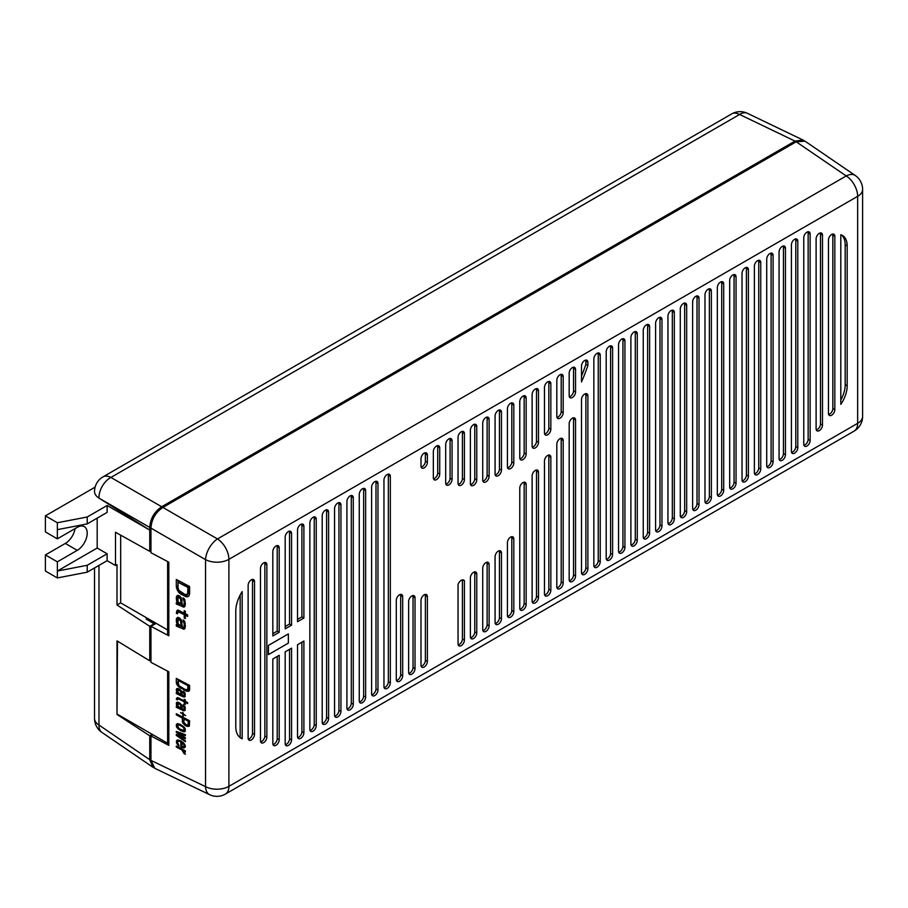<?xml version="1.0" encoding="UTF-8"?>
<svg xmlns="http://www.w3.org/2000/svg" width="908" height="908" viewBox="0 0 908 908"><rect width="100%" height="100%" fill="white"/><g stroke="black" fill="none" stroke-linecap="round" stroke-linejoin="round"><path stroke-width="1.36" d="M154.133 624.477L154.133 623.796L149.752 626.327L149.752 660.82L116.996 640.866L116.996 714.448L149.752 735.786L149.752 759.712L152.884 767.215L153.872 767.748M149.752 660.82L150.955 660.127M154.133 623.796L146.165 619.029L147.425 618.303M57.352 529.648L57.352 522.747L87.225 516.992L87.225 523.893L57.352 529.648L57.352 538.841L45.4 531.94L45.4 515.846L95.113 487.142M149.752 626.327L116.996 604.989L116.996 564.651L115.498 565.514L107.133 560.69L87.225 572.188L57.352 577.931L45.4 571.041L45.4 554.936L65.319 543.438A14.085 8.127 120 0 0 75.069 528.615M804.034 140.649L803.081 140.07L795.011 141.103L161.692 506.755C154.337 511.692 150.353 518.582 149.752 527.423L149.752 551.349L150.955 550.668M149.752 735.786L152.226 734.356M149.752 527.423L98.972 498.106A16.9 10.59 -60 0 1 110.912 477.438A16.9 9.761 -120 0 0 102.99 476.882A16.9 16.9 0 0 0 94.534 491.523A16.9 9.761 0 0 0 98.972 498.106L149.752 530.102L107.133 505.495L87.225 516.992M57.352 522.747L45.4 515.846M115.498 565.514L115.498 532.27L149.752 551.349M107.133 560.69L107.133 553.789L97.179 548.035L57.352 571.041L57.352 561.836L45.4 554.936M97.179 518.15L97.179 548.035M87.225 523.893L107.133 512.396L107.133 505.495M167.628 629.97L120.673 602.867L116.996 604.989M149.752 759.712L98.972 725.038A16.9 9.761 180 0 1 94.534 718.455L94.534 567.965M57.352 577.931L57.352 571.041L87.225 565.287L107.133 553.789M57.352 561.836L77.259 550.339A14.085 8.127 120 0 0 86.464 537.933A14.085 8.127 120 0 0 84.308 526.651A14.085 8.127 120 0 0 77.259 527.344L57.352 538.841M87.225 572.188L87.225 565.287M731.666 113.92A16.9 9.761 60 0 1 739.6 114.465A16.9 9.738 -64.3 0 1 747.443 113.318A16.9 16.9 0 0 0 731.666 113.92L102.99 476.882M117.495 641.173L116.996 714.448M152.941 734.776L150.955 735.923L168.82 745.377L168.82 671.795L150.955 662.329L150.955 626.327L155.336 623.796L147.368 619.188L148.163 618.734M150.955 735.923L150.955 760.405L154.825 768.327L209.623 794.682A16.9 16.9 0 0 0 225.4 794.08A16.9 9.761 -120 0 0 228.895 786.351A16.9 9.761 180 0 1 205.537 786.646A16.9 9.738 115.7 0 0 209.623 794.682M796.202 141.796L162.884 507.436L217.466 538.955A16.9 8.887 120 0 0 205.537 559.634A16.9 9.761 0 0 0 228.895 559.339L228.895 786.351L857.651 423.344A16.9 9.761 60 0 1 854.156 431.073A16.9 16.9 0 0 0 862.6 416.443A16.9 9.761 180 0 1 857.651 423.344L857.651 196.332L228.895 559.339A16.9 9.761 -120 0 0 217.466 538.955L846.222 175.948L796.202 141.796L805.01 141.183L855.234 175.471A16.9 9.738 124.3 0 0 846.222 175.948A16.9 9.761 60 0 1 857.651 196.332A16.9 9.761 0 0 0 862.6 189.431A16.9 16.9 0 0 0 855.234 175.471M150.955 760.405L205.537 786.646L205.537 559.634L150.955 528.115C151.557 519.274 155.529 512.384 162.884 507.436M150.955 528.115L150.955 552.734L168.82 562.188L168.82 635.782L168.82 562.188M150.955 626.327L168.82 635.782L167.628 635.089L167.628 561.564L167.628 635.089M189.613 593.889L189.613 586.523L176.311 579.486L176.311 586.84L178.286 591.88L180.84 594.15L186.492 596.84L188.762 596.193L189.613 593.889M176.311 604.013L183.949 607.134L185.368 604.512L184.233 598.701L183.098 597.793L184.233 602.072L183.949 604.989L183.098 605.466L182.247 605.012L181.396 598.122L179.705 596L177.718 595.262L176.311 597.271L176.595 600.79L177.718 602.617L176.311 602.481L176.311 604.013L178.036 603.014L179.239 603.321M177.435 613.808L178.286 611.81L184.233 614.648L184.233 618.019L185.368 618.62L185.368 615.249L187.627 616.441L187.627 614.909L185.368 613.717L185.368 611.266L184.233 610.664L184.233 613.116L177.435 610.131L176.311 613.218L177.435 613.808M176.311 626.089L183.949 629.21L185.368 626.588L184.233 620.777L183.098 619.869L184.233 624.148L183.949 627.065L183.098 627.541L182.247 627.087L181.396 620.198L179.705 618.076L177.718 617.338L176.311 619.347L176.595 622.865L177.718 624.693L176.311 624.556L176.311 626.089L178.036 625.09L179.239 625.396M189.613 689.966L189.613 685.404L176.311 678.367L176.311 682.93L178.286 686.448L186.492 691.17L188.762 691.226L189.613 689.966M176.311 693.576L183.098 696.788L185.084 696.697L184.801 692.554L183.098 691.09L184.233 695.108L183.666 695.948L182.247 695.392L181.963 692.01L178.853 688.843L176.867 688.559L176.311 689.399L177.718 692.997L176.311 692.622L176.311 693.576L177.457 692.918M177.435 699.875L178.286 698.808L184.233 701.759L184.233 703.859L185.368 704.449L185.368 702.361L187.627 703.564L187.627 702.61L185.368 701.407L185.368 699.886L184.233 699.296L184.233 700.817L177.435 697.594L176.311 699.285L177.435 699.875M176.311 707.264L183.098 710.476L185.084 710.385L184.801 706.242L183.098 704.778L184.233 708.796L183.666 709.636L182.247 709.08L181.963 705.698L178.853 702.531L176.867 702.247L176.311 703.087L177.718 706.685L176.311 706.31L176.311 707.264L177.457 706.606M182.814 712.235L182.814 713.745L180.556 712.553L182.814 714.131L182.814 715.652L183.382 715.947L183.382 714.426L185.641 715.629L183.382 714.051L182.814 712.235M186.492 726.15L189.329 726.128L189.613 720.77L176.311 713.733L176.311 714.868L182.247 718.012L182.531 722.541L184.517 724.913L186.492 726.15L189.466 725.73M176.311 724.561L176.595 726.99L178.286 729.033L181.396 731.065L184.801 731.712L185.368 729.351L184.233 727.24L180.272 724.38L177.435 723.642L176.311 724.561L177.843 723.676M185.368 735.628L185.368 734.674L176.311 731.405L176.311 732.359L182.531 736.604L176.311 734.447L176.311 735.401L185.368 741.711L185.368 740.758L179.137 736.331L185.368 738.669L185.368 737.716L179.137 733.471L185.368 735.628M180.84 740.837L176.867 740.258L176.595 743.153L179.137 746.024L177.435 742.086L178.853 741.121L180.84 741.791L180.84 746.921L184.233 747.954L185.368 746.467L184.801 744.458L180.84 740.837M176.311 747L181.963 749.985L183.949 753.515L185.368 754.253L183.666 750.893L185.368 751.79L185.368 750.837L176.311 746.047L176.311 747L177.162 746.501M187.911 587.465L187.627 594.059L185.084 594.558L178.853 590.336L178.002 587.748L178.002 582.221L187.911 587.465L189.148 586.75L188.887 593.333L187.059 594.683M181.123 604.41L178.002 601.539L178.002 596.942L180.556 598.905L181.123 604.41L182.247 603.763M181.123 626.486L178.002 623.614L178.002 619.018L180.556 620.981L181.123 626.486L182.247 625.839M187.911 685.654L187.627 689.683L185.084 689.478L178.853 685.608L178.002 680.41L187.911 685.654L188.943 685.052M181.123 694.79L178.002 692.384L178.002 689.535L180.556 691.26L181.123 694.79L182.247 694.143M181.123 708.478L178.002 706.072L178.002 703.223L180.556 704.949L181.123 708.478L182.247 707.831M183.949 722.518L183.949 718.909L188.194 721.156L188.194 724.766L186.492 725.015L183.949 722.518M177.435 725.549L179.137 724.925L182.531 726.718L183.949 728.227L183.949 730.509L179.137 728.727L177.435 725.549M182.247 742.721L183.949 744.764L183.949 746.671L181.963 746.569L181.963 742.574L182.973 742.313M272.831 551.485L272.831 635.975L279.199 632.297L279.199 547.808A4.506 2.599 -60 0 0 278.268 545.742A4.506 2.599 -60 0 0 274.795 546.957A4.506 2.599 -60 0 0 272.831 551.485M285.18 537.093L285.18 628.847L291.547 625.169L291.547 533.416A4.506 2.599 -60 0 0 290.617 531.35A4.506 2.599 -60 0 0 287.144 532.565A4.506 2.599 -60 0 0 285.18 537.093M279.199 739.793L279.199 655.292L272.831 658.981L272.831 743.47A4.506 2.599 -60 0 0 273.762 745.536A4.506 2.599 -60 0 0 277.235 744.322A4.506 2.599 -60 0 0 279.199 739.793L277.212 738.635L277.212 656.45M297.529 529.966L297.529 621.719L303.896 618.042L303.896 526.288A4.506 2.599 -60 0 0 302.966 524.222A4.506 2.599 -60 0 0 299.492 525.437A4.506 2.599 -60 0 0 297.529 529.966M427.373 454.999A4.506 2.599 -60 0 0 426.431 452.944A4.506 2.599 -60 0 0 422.969 454.148A4.506 2.599 -60 0 0 420.994 458.688L420.994 466.042A4.506 2.599 -60 0 0 421.925 468.108A4.506 2.599 -60 0 0 425.398 466.894A4.506 2.599 -60 0 0 427.373 462.365L427.373 454.999L425.375 453.852A4.506 2.599 120 0 0 425.205 452.763M458.041 437.293L458.041 483.283A4.506 2.599 -60 0 0 458.971 485.349A4.506 2.599 -60 0 0 462.444 484.146A4.506 2.599 -60 0 0 464.408 479.606L464.408 433.615A4.506 2.599 -60 0 0 463.477 431.55A4.506 2.599 -60 0 0 460.004 432.764A4.506 2.599 -60 0 0 458.041 437.293M476.757 426.488A4.506 2.599 -60 0 0 475.826 424.422A4.506 2.599 -60 0 0 472.353 425.636A4.506 2.599 -60 0 0 470.389 430.165L470.389 483.521A4.506 2.599 -60 0 0 471.32 485.587A4.506 2.599 -60 0 0 474.793 484.373A4.506 2.599 -60 0 0 476.757 479.844L476.757 426.488L474.771 425.341A4.506 2.599 120 0 0 474.6 424.252M482.738 423.037L482.738 480.071A4.506 2.599 -60 0 0 483.669 482.137A4.506 2.599 -60 0 0 487.142 480.922A4.506 2.599 -60 0 0 489.106 476.394L489.106 419.36A4.506 2.599 -60 0 0 488.175 417.294A4.506 2.599 -60 0 0 484.702 418.509A4.506 2.599 -60 0 0 482.738 423.037M501.454 412.232A4.506 2.599 -60 0 0 500.524 410.166A4.506 2.599 -60 0 0 497.051 411.381A4.506 2.599 -60 0 0 495.076 415.909L495.076 473.863A4.506 2.599 -60 0 0 496.018 475.928A4.506 2.599 -60 0 0 499.491 474.714A4.506 2.599 -60 0 0 501.454 470.185L501.454 412.232L499.457 411.086A4.506 2.599 120 0 0 499.286 409.996M526.152 397.976A4.506 2.599 -60 0 0 525.21 395.911A4.506 2.599 -60 0 0 521.737 397.114A4.506 2.599 -60 0 0 519.773 401.654L519.773 457.768A4.506 2.599 -60 0 0 520.704 459.823A4.506 2.599 -60 0 0 524.177 458.619A4.506 2.599 -60 0 0 526.152 454.079L526.152 397.976L524.154 396.819A4.506 2.599 120 0 0 523.984 395.74M532.122 394.526L532.122 446.032A4.506 2.599 -60 0 0 533.053 448.098A4.506 2.599 -60 0 0 536.526 446.895A4.506 2.599 -60 0 0 538.489 442.355L538.489 390.849A4.506 2.599 -60 0 0 537.559 388.783A4.506 2.599 -60 0 0 534.086 389.986A4.506 2.599 -60 0 0 532.122 394.526M550.838 383.721A4.506 2.599 -60 0 0 549.908 381.655A4.506 2.599 -60 0 0 546.434 382.858A4.506 2.599 -60 0 0 544.471 387.398L544.471 432.923A4.506 2.599 -60 0 0 545.402 434.989A4.506 2.599 -60 0 0 548.875 433.786A4.506 2.599 -60 0 0 550.838 429.246L550.838 383.721L548.852 382.563A4.506 2.599 120 0 0 548.682 381.485M556.82 380.27L556.82 416.375A4.506 2.599 -60 0 0 557.75 418.429A4.506 2.599 -60 0 0 561.223 417.226A4.506 2.599 -60 0 0 563.187 412.697L563.187 376.593A4.506 2.599 -60 0 0 562.256 374.527A4.506 2.599 -60 0 0 558.783 375.73A4.506 2.599 -60 0 0 556.82 380.27M575.536 369.454A4.506 2.599 -60 0 0 574.605 367.399A4.506 2.599 -60 0 0 571.132 368.603A4.506 2.599 -60 0 0 569.168 373.143L569.168 395.672A4.506 2.599 -60 0 0 570.099 397.738A4.506 2.599 -60 0 0 573.572 396.535A4.506 2.599 -60 0 0 575.536 391.995L575.536 369.454L573.55 368.308A4.506 2.599 120 0 0 573.379 367.218M581.506 366.015L581.506 381.95A136.211 78.644 -60 0 0 587.885 365.549L587.885 362.326A4.506 2.599 -60 0 0 586.954 360.272A4.506 2.599 -60 0 0 583.481 361.475A4.506 2.599 -60 0 0 581.506 366.015M507.424 408.782L507.424 466.735A4.506 2.599 -60 0 0 508.355 468.789A4.506 2.599 -60 0 0 511.828 467.586A4.506 2.599 -60 0 0 513.803 463.057L513.803 405.104A4.506 2.599 -60 0 0 512.872 403.039A4.506 2.599 -60 0 0 509.399 404.242A4.506 2.599 -60 0 0 507.424 408.782M268.45 654.611L288.358 643.114L288.358 633.909L268.45 645.406L268.45 654.611L288.358 643.114L288.358 633.909L268.45 645.406L268.45 654.611M847.175 385.832L847.175 245.932A22.87 13.2 -60 0 0 842.442 235.456A22.87 13.2 -60 0 0 840.808 234.752L840.808 404.366A22.87 13.2 -60 0 0 847.175 385.832L845.189 384.686L845.189 244.774A22.87 13.2 120 0 0 841.398 234.956M822.478 425.114L822.478 235.161A4.506 2.599 -60 0 0 821.547 233.106A4.506 2.599 -60 0 0 818.074 234.309A4.506 2.599 -60 0 0 816.11 238.849L816.11 428.792A4.506 2.599 -60 0 0 817.041 430.857A4.506 2.599 -60 0 0 820.514 429.643A4.506 2.599 -60 0 0 822.478 425.114L820.491 423.957L820.491 234.014A4.506 2.599 120 0 0 820.321 232.925M834.827 409.701L834.827 236.318A4.506 2.599 -60 0 0 833.896 234.253A4.506 2.599 -60 0 0 830.423 235.456A4.506 2.599 -60 0 0 828.459 239.996L828.459 413.378A4.506 2.599 -60 0 0 829.39 415.444A4.506 2.599 -60 0 0 832.863 414.241A4.506 2.599 -60 0 0 834.827 409.701L832.84 408.555L832.84 235.161A4.506 2.599 120 0 0 832.67 234.082M810.14 234.014A4.506 2.599 120 0 0 809.198 231.949A4.506 2.599 120 0 0 805.725 233.163A4.506 2.599 120 0 0 803.762 237.692L803.762 444.194A4.506 2.599 120 0 0 804.692 446.259A4.506 2.599 120 0 0 808.165 445.056A4.506 2.599 120 0 0 810.14 440.516L810.14 234.014L808.143 232.868A4.506 2.599 -60 0 0 807.972 231.778M266.85 737.114L266.85 564.731A4.506 2.599 -60 0 0 265.919 562.676A4.506 2.599 -60 0 0 262.446 563.879A4.506 2.599 -60 0 0 260.483 568.419L260.483 740.803A4.506 2.599 -60 0 0 261.413 742.857A4.506 2.599 -60 0 0 264.886 741.654A4.506 2.599 -60 0 0 266.85 737.114L264.864 735.968L264.864 563.584A4.506 2.599 120 0 0 264.693 562.495M254.512 734.447L254.512 581.665A4.506 2.599 -60 0 0 253.57 579.599A4.506 2.599 -60 0 0 250.097 580.802A4.506 2.599 -60 0 0 248.134 585.342L248.134 738.125A4.506 2.599 -60 0 0 249.064 740.19A4.506 2.599 -60 0 0 252.537 738.987A4.506 2.599 -60 0 0 254.512 734.447L252.515 733.301L252.515 580.518A4.506 2.599 120 0 0 252.345 579.429M242.164 738.771L242.164 591.596A25.583 14.766 -60 0 0 235.785 611.186L235.785 726.536A25.583 14.766 -60 0 0 241.085 738.249A25.583 14.766 -60 0 0 242.164 738.771L240.166 737.625L240.166 595.035M310.037 730.429A4.506 2.599 120 0 0 314.247 724.516L316.245 725.662L316.245 519.16L314.247 518.014A4.506 2.599 120 0 0 314.077 516.924M316.245 725.662A4.506 2.599 -60 0 1 314.281 730.202A4.506 2.599 -60 0 1 310.808 731.405A4.506 2.599 -60 0 1 309.866 729.34L309.866 522.838A4.506 2.599 -60 0 1 311.841 518.309A4.506 2.599 -60 0 1 315.314 517.095A4.506 2.599 -60 0 1 316.245 519.16M328.594 718.534L328.594 512.033A4.506 2.599 -60 0 0 327.663 509.967A4.506 2.599 -60 0 0 324.19 511.181A4.506 2.599 -60 0 0 322.215 515.71L322.215 722.212A4.506 2.599 -60 0 0 323.146 724.278A4.506 2.599 -60 0 0 326.619 723.074A4.506 2.599 -60 0 0 328.594 718.534L326.596 717.388L326.596 510.886A4.506 2.599 120 0 0 326.426 509.797M340.943 711.407L340.943 504.905A4.506 2.599 -60 0 0 340.001 502.839A4.506 2.599 -60 0 0 336.527 504.054A4.506 2.599 -60 0 0 334.564 508.582L334.564 715.084A4.506 2.599 -60 0 0 335.495 717.15A4.506 2.599 -60 0 0 338.968 715.947A4.506 2.599 -60 0 0 340.943 711.407L338.945 710.26L338.945 503.758A4.506 2.599 120 0 0 338.775 502.669M353.28 497.777A4.506 2.599 -60 0 0 352.349 495.711A4.506 2.599 -60 0 0 348.876 496.914A4.506 2.599 -60 0 0 346.913 501.454L346.913 707.956A4.506 2.599 -60 0 0 347.843 710.022A4.506 2.599 -60 0 0 351.317 708.819A4.506 2.599 -60 0 0 353.28 704.279L353.28 497.777L351.294 496.631A4.506 2.599 120 0 0 351.124 495.541M365.629 697.151L365.629 490.649A4.506 2.599 -60 0 0 364.698 488.583A4.506 2.599 -60 0 0 361.225 489.787A4.506 2.599 -60 0 0 359.262 494.327L359.262 700.828A4.506 2.599 -60 0 0 360.192 702.894A4.506 2.599 -60 0 0 363.665 701.68A4.506 2.599 -60 0 0 365.629 697.151L363.643 696.005L363.643 489.491A4.506 2.599 120 0 0 363.472 488.413M377.978 483.521A4.506 2.599 -60 0 0 377.047 481.456A4.506 2.599 -60 0 0 373.574 482.659A4.506 2.599 -60 0 0 371.61 487.199L371.61 693.701A4.506 2.599 -60 0 0 372.541 695.766A4.506 2.599 -60 0 0 376.014 694.552A4.506 2.599 -60 0 0 377.978 690.023L377.978 483.521L375.991 482.364A4.506 2.599 120 0 0 375.821 481.285M390.326 682.895L390.326 476.394A4.506 2.599 -60 0 0 389.396 474.328A4.506 2.599 -60 0 0 385.923 475.531A4.506 2.599 -60 0 0 383.959 480.071L383.959 686.573A4.506 2.599 -60 0 0 384.89 688.639A4.506 2.599 -60 0 0 388.363 687.424A4.506 2.599 -60 0 0 390.326 682.895L388.34 681.738L388.34 475.236A4.506 2.599 120 0 0 388.17 474.158M686.664 511.806L686.664 305.304A4.506 2.599 -60 0 0 685.733 303.238A4.506 2.599 -60 0 0 682.26 304.441A4.506 2.599 -60 0 0 680.285 308.981L680.285 515.483A4.506 2.599 -60 0 0 681.227 517.549A4.506 2.599 -60 0 0 684.7 516.346A4.506 2.599 -60 0 0 686.664 511.806L684.666 510.659L684.666 304.157A4.506 2.599 120 0 0 684.496 303.068M699.012 298.176A4.506 2.599 -60 0 0 698.082 296.11A4.506 2.599 -60 0 0 694.609 297.313A4.506 2.599 -60 0 0 692.634 301.853L692.634 508.355A4.506 2.599 -60 0 0 693.576 510.421A4.506 2.599 -60 0 0 697.038 509.206A4.506 2.599 -60 0 0 699.012 504.678L699.012 298.176L697.015 297.018A4.506 2.599 120 0 0 696.845 295.94M711.361 497.55L711.361 291.048A4.506 2.599 -60 0 0 710.419 288.982A4.506 2.599 -60 0 0 706.946 290.185A4.506 2.599 -60 0 0 704.983 294.725L704.983 501.227A4.506 2.599 -60 0 0 705.913 503.293A4.506 2.599 -60 0 0 709.386 502.079A4.506 2.599 -60 0 0 711.361 497.55L709.364 496.404L709.364 289.89A4.506 2.599 120 0 0 709.193 288.812M723.699 283.92A4.506 2.599 -60 0 0 722.768 281.855A4.506 2.599 -60 0 0 719.295 283.058A4.506 2.599 -60 0 0 717.331 287.598L717.331 494.1A4.506 2.599 -60 0 0 718.262 496.165A4.506 2.599 -60 0 0 721.735 494.951A4.506 2.599 -60 0 0 723.699 490.422L723.699 283.92L721.712 282.763A4.506 2.599 120 0 0 721.542 281.684M736.048 483.294L736.048 276.792A4.506 2.599 -60 0 0 735.117 274.727A4.506 2.599 -60 0 0 731.644 275.93A4.506 2.599 -60 0 0 729.68 280.47L729.68 486.972A4.506 2.599 -60 0 0 730.611 489.037A4.506 2.599 -60 0 0 734.084 487.823A4.506 2.599 -60 0 0 736.048 483.294L734.061 482.137L734.061 275.635A4.506 2.599 120 0 0 733.891 274.557M748.396 269.653A4.506 2.599 -60 0 0 747.466 267.599A4.506 2.599 -60 0 0 743.992 268.802A4.506 2.599 -60 0 0 742.029 273.342L742.029 479.844A4.506 2.599 -60 0 0 742.96 481.91A4.506 2.599 -60 0 0 746.433 480.695A4.506 2.599 -60 0 0 748.396 476.167L748.396 269.653L746.41 268.507A4.506 2.599 120 0 0 746.24 267.417M760.745 469.039L760.745 262.526A4.506 2.599 -60 0 0 759.814 260.471A4.506 2.599 -60 0 0 756.341 261.674A4.506 2.599 -60 0 0 754.378 266.214L754.378 472.716A4.506 2.599 -60 0 0 755.308 474.771A4.506 2.599 -60 0 0 758.782 473.567A4.506 2.599 -60 0 0 760.745 469.039L758.759 467.881L758.759 261.379A4.506 2.599 120 0 0 758.589 260.29M773.094 255.398A4.506 2.599 -60 0 0 772.163 253.343A4.506 2.599 -60 0 0 768.69 254.546A4.506 2.599 -60 0 0 766.715 259.075L766.715 465.588A4.506 2.599 -60 0 0 767.657 467.643A4.506 2.599 -60 0 0 771.13 466.44A4.506 2.599 -60 0 0 773.094 461.9L773.094 255.398L771.096 254.251A4.506 2.599 120 0 0 770.937 253.162M785.443 454.772L785.443 248.27A4.506 2.599 -60 0 0 784.512 246.204A4.506 2.599 -60 0 0 781.039 247.419A4.506 2.599 -60 0 0 779.064 251.947L779.064 458.461A4.506 2.599 -60 0 0 780.006 460.515A4.506 2.599 -60 0 0 783.479 459.312A4.506 2.599 -60 0 0 785.443 454.772L783.445 453.625L783.445 247.124A4.506 2.599 120 0 0 783.275 246.034M797.791 241.142A4.506 2.599 -60 0 0 796.849 239.076A4.506 2.599 -60 0 0 793.388 240.291A4.506 2.599 -60 0 0 791.413 244.819L791.413 451.321A4.506 2.599 -60 0 0 792.344 453.387A4.506 2.599 -60 0 0 795.817 452.184A4.506 2.599 -60 0 0 797.791 447.644L797.791 241.142L795.794 239.996A4.506 2.599 120 0 0 795.624 238.906M600.233 355.198A4.506 2.599 -60 0 0 599.303 353.144A4.506 2.599 -60 0 0 595.83 354.347A4.506 2.599 -60 0 0 593.855 358.887L593.855 565.389A4.506 2.599 -60 0 0 594.797 567.443A4.506 2.599 -60 0 0 598.27 566.24A4.506 2.599 -60 0 0 600.233 561.712L600.233 355.198L598.236 354.052A4.506 2.599 120 0 0 598.066 352.962M612.582 554.572L612.582 348.07A4.506 2.599 -60 0 0 611.64 346.016A4.506 2.599 -60 0 0 608.178 347.219A4.506 2.599 -60 0 0 606.204 351.748L606.204 558.261A4.506 2.599 -60 0 0 607.134 560.315A4.506 2.599 -60 0 0 610.607 559.112A4.506 2.599 -60 0 0 612.582 554.572L610.585 553.426L610.585 346.924A4.506 2.599 120 0 0 610.414 345.834M624.931 340.943A4.506 2.599 -60 0 0 623.989 338.877A4.506 2.599 -60 0 0 620.516 340.091A4.506 2.599 -60 0 0 618.552 344.62L618.552 551.133A4.506 2.599 -60 0 0 619.483 553.188A4.506 2.599 -60 0 0 622.956 551.985A4.506 2.599 -60 0 0 624.931 547.445L624.931 340.943L622.933 339.796A4.506 2.599 120 0 0 622.763 338.707M637.268 540.317L637.268 333.815A4.506 2.599 -60 0 0 636.338 331.749A4.506 2.599 -60 0 0 632.865 332.964A4.506 2.599 -60 0 0 630.901 337.492L630.901 543.994A4.506 2.599 -60 0 0 631.832 546.06A4.506 2.599 -60 0 0 635.305 544.857A4.506 2.599 -60 0 0 637.268 540.317L635.282 539.17L635.282 332.669A4.506 2.599 120 0 0 635.112 331.579M649.617 326.687A4.506 2.599 -60 0 0 648.687 324.621A4.506 2.599 -60 0 0 645.213 325.836A4.506 2.599 -60 0 0 643.25 330.364L643.25 536.866A4.506 2.599 -60 0 0 644.181 538.932A4.506 2.599 -60 0 0 647.654 537.729A4.506 2.599 -60 0 0 649.617 533.189L649.617 326.687L647.631 325.541A4.506 2.599 120 0 0 647.461 324.451M661.966 526.061L661.966 319.559A4.506 2.599 -60 0 0 661.035 317.494A4.506 2.599 -60 0 0 657.562 318.708A4.506 2.599 -60 0 0 655.599 323.237L655.599 529.739A4.506 2.599 -60 0 0 656.529 531.804A4.506 2.599 -60 0 0 660.003 530.601A4.506 2.599 -60 0 0 661.966 526.061L659.98 524.915L659.98 318.413A4.506 2.599 120 0 0 659.81 317.323M674.315 312.431A4.506 2.599 -60 0 0 673.384 310.366A4.506 2.599 -60 0 0 669.911 311.58A4.506 2.599 -60 0 0 667.947 316.109L667.947 522.611A4.506 2.599 -60 0 0 668.878 524.676A4.506 2.599 -60 0 0 672.351 523.473A4.506 2.599 -60 0 0 674.315 518.933L674.315 312.431L672.329 311.285A4.506 2.599 120 0 0 672.158 310.196M415.024 668.64L415.024 597.805A4.506 2.599 -60 0 0 414.093 595.75A4.506 2.599 -60 0 0 410.62 596.953A4.506 2.599 -60 0 0 408.645 601.482L408.645 672.317A4.506 2.599 -60 0 0 409.587 674.383A4.506 2.599 -60 0 0 413.061 673.168A4.506 2.599 -60 0 0 415.024 668.64L413.026 667.482L413.026 596.658A4.506 2.599 120 0 0 412.856 595.569M402.675 675.768L402.675 596.658A4.506 2.599 -60 0 0 401.745 594.592A4.506 2.599 -60 0 0 398.272 595.807A4.506 2.599 -60 0 0 396.297 600.336L396.297 679.445A4.506 2.599 -60 0 0 397.239 681.511A4.506 2.599 -60 0 0 400.712 680.296A4.506 2.599 -60 0 0 402.675 675.768L400.678 674.61L400.678 595.512A4.506 2.599 120 0 0 400.519 594.422M433.343 451.548L433.343 477.767A4.506 2.599 -60 0 0 434.274 479.833A4.506 2.599 -60 0 0 437.747 478.63A4.506 2.599 -60 0 0 439.722 474.089L439.722 447.871A4.506 2.599 -60 0 0 438.78 445.817A4.506 2.599 -60 0 0 435.307 447.02A4.506 2.599 -60 0 0 433.343 451.548M452.059 440.743A4.506 2.599 -60 0 0 451.128 438.678A4.506 2.599 -60 0 0 447.655 439.892A4.506 2.599 -60 0 0 445.692 444.421L445.692 483.056A4.506 2.599 -60 0 0 446.623 485.122A4.506 2.599 -60 0 0 450.096 483.919A4.506 2.599 -60 0 0 452.059 479.379L452.059 440.743L450.073 439.597A4.506 2.599 120 0 0 449.903 438.507M513.803 611.606L513.803 538.943A4.506 2.599 -60 0 0 512.872 536.878A4.506 2.599 -60 0 0 509.399 538.081A4.506 2.599 -60 0 0 507.424 542.621L507.424 615.284A4.506 2.599 -60 0 0 508.355 617.349A4.506 2.599 -60 0 0 511.828 616.146A4.506 2.599 -60 0 0 513.803 611.606L511.806 610.46L511.806 537.786A4.506 2.599 120 0 0 511.635 536.707M587.885 568.839L587.885 395.899A4.506 2.599 -60 0 0 586.954 393.845A4.506 2.599 -60 0 0 583.481 395.048A4.506 2.599 -60 0 0 581.506 399.588L581.506 572.517A4.506 2.599 -60 0 0 582.448 574.571A4.506 2.599 -60 0 0 585.921 573.368A4.506 2.599 -60 0 0 587.885 568.839L585.887 567.682L585.887 394.753A4.506 2.599 120 0 0 585.728 393.663M575.536 575.967L575.536 420.052A4.506 2.599 -60 0 0 574.605 417.986A4.506 2.599 -60 0 0 571.132 419.19A4.506 2.599 -60 0 0 569.168 423.73L569.168 579.644A4.506 2.599 -60 0 0 570.099 581.71A4.506 2.599 -60 0 0 573.572 580.496A4.506 2.599 -60 0 0 575.536 575.967L573.55 574.809L573.55 418.906A4.506 2.599 120 0 0 573.379 417.816M563.187 583.095L563.187 440.516A4.506 2.599 -60 0 0 562.256 438.451A4.506 2.599 -60 0 0 558.783 439.665A4.506 2.599 -60 0 0 556.82 444.194L556.82 586.772A4.506 2.599 -60 0 0 557.75 588.838A4.506 2.599 -60 0 0 561.223 587.624A4.506 2.599 -60 0 0 563.187 583.095L561.201 581.937L561.201 439.37A4.506 2.599 120 0 0 561.03 438.28M550.838 590.223L550.838 457.303A4.506 2.599 -60 0 0 549.908 455.237A4.506 2.599 -60 0 0 546.434 456.452A4.506 2.599 -60 0 0 544.471 460.98L544.471 593.9A4.506 2.599 -60 0 0 545.402 595.966A4.506 2.599 -60 0 0 548.875 594.751A4.506 2.599 -60 0 0 550.838 590.223L548.852 589.065L548.852 456.156A4.506 2.599 120 0 0 548.682 455.067M538.489 597.35L538.489 472.251A4.506 2.599 -60 0 0 537.559 470.185A4.506 2.599 -60 0 0 534.086 471.4A4.506 2.599 -60 0 0 532.122 475.928L532.122 601.028A4.506 2.599 -60 0 0 533.053 603.094A4.506 2.599 -60 0 0 536.526 601.879A4.506 2.599 -60 0 0 538.489 597.35L536.503 596.204L536.503 471.104A4.506 2.599 120 0 0 536.333 470.015M526.152 604.478L526.152 484.441A4.506 2.599 -60 0 0 525.21 482.375A4.506 2.599 -60 0 0 521.737 483.578A4.506 2.599 -60 0 0 519.773 488.118L519.773 608.156A4.506 2.599 -60 0 0 520.704 610.221A4.506 2.599 -60 0 0 524.177 609.007A4.506 2.599 -60 0 0 526.152 604.478L524.154 603.332L524.154 483.294A4.506 2.599 120 0 0 523.984 482.205M501.454 618.734L501.454 552.972A4.506 2.599 -60 0 0 500.524 550.906A4.506 2.599 -60 0 0 497.051 552.109A4.506 2.599 -60 0 0 495.076 556.649L495.076 622.411A4.506 2.599 -60 0 0 496.018 624.477A4.506 2.599 -60 0 0 499.491 623.274A4.506 2.599 -60 0 0 501.454 618.734L499.457 617.588L499.457 551.814A4.506 2.599 120 0 0 499.286 550.736M489.106 625.862L489.106 564.47A4.506 2.599 -60 0 0 488.175 562.404A4.506 2.599 -60 0 0 484.702 563.607A4.506 2.599 -60 0 0 482.738 568.147L482.738 629.539A4.506 2.599 -60 0 0 483.669 631.605A4.506 2.599 -60 0 0 487.142 630.402A4.506 2.599 -60 0 0 489.106 625.862L487.119 624.715L487.119 563.312A4.506 2.599 120 0 0 486.949 562.234M476.757 632.99L476.757 574.117A4.506 2.599 -60 0 0 475.826 572.063A4.506 2.599 -60 0 0 472.353 573.266A4.506 2.599 -60 0 0 470.389 577.806L470.389 636.667A4.506 2.599 -60 0 0 471.32 638.733A4.506 2.599 -60 0 0 474.793 637.53A4.506 2.599 -60 0 0 476.757 632.99L474.771 631.843L474.771 572.971A4.506 2.599 120 0 0 474.6 571.881M464.408 640.117L464.408 580.791A5.017 2.894 -60 0 0 463.727 580.087A5.017 2.894 -60 0 0 458.041 584.468L458.041 643.795A4.506 2.599 -60 0 0 458.971 645.86A4.506 2.599 -60 0 0 462.444 644.657A4.506 2.599 -60 0 0 464.408 640.117L462.422 638.971L462.422 579.883M427.373 661.512L427.373 596.658A4.506 2.599 -60 0 0 426.431 594.592A4.506 2.599 -60 0 0 422.969 595.807A4.506 2.599 -60 0 0 420.994 600.336L420.994 665.189A4.506 2.599 -60 0 0 421.925 667.244A4.506 2.599 -60 0 0 425.398 666.041A4.506 2.599 -60 0 0 427.373 661.512L425.375 660.354L425.375 595.512A4.506 2.599 120 0 0 425.205 594.422M303.896 732.79L303.896 641.037L297.529 644.714L297.529 736.467A4.506 2.599 -60 0 0 298.46 738.533A4.506 2.599 -60 0 0 301.933 737.33A4.506 2.599 -60 0 0 303.896 732.79L301.91 731.644L301.91 642.194M291.547 739.918L291.547 648.164L285.18 651.842L285.18 743.607A4.506 2.599 -60 0 0 286.111 745.661A4.506 2.599 -60 0 0 289.584 744.458A4.506 2.599 -60 0 0 291.547 739.918L289.561 738.771L289.561 649.322M285.35 744.685A4.506 2.599 120 0 0 289.561 738.771M289.391 531.18A4.506 2.599 120 0 1 289.561 532.27L289.561 624.023L285.18 626.554M289.561 624.023L291.547 625.169M279.199 632.297L277.212 631.151L272.831 633.682M303.896 618.042L301.91 616.895L297.529 619.426M273.002 744.56A4.506 2.599 120 0 0 277.212 738.635M277.212 631.151L277.212 546.661A4.506 2.599 120 0 0 277.042 545.572M297.688 737.557A4.506 2.599 120 0 0 301.91 731.644M301.91 616.895L301.91 525.142A4.506 2.599 120 0 0 301.74 524.052M421.164 467.132A4.506 2.599 120 0 0 425.375 461.207L425.375 453.852M421.164 666.268A4.506 2.599 120 0 0 425.375 660.354M458.211 484.373A4.506 2.599 120 0 0 462.422 478.459L462.422 432.469A4.506 2.599 120 0 0 462.251 431.379M458.211 644.884A4.506 2.599 120 0 0 462.422 638.971M462.774 579.849L464.408 580.791M470.56 484.6A4.506 2.599 120 0 0 474.771 478.686L474.771 425.341M470.56 637.756A4.506 2.599 120 0 0 474.771 631.843M482.897 481.161A4.506 2.599 120 0 0 487.119 475.236L487.119 418.213A4.506 2.599 120 0 0 486.949 417.124M482.897 630.629A4.506 2.599 120 0 0 487.119 624.715M495.246 474.952A4.506 2.599 120 0 0 499.457 469.027L499.457 411.086M495.246 623.501A4.506 2.599 120 0 0 499.457 617.588M519.944 458.846A4.506 2.599 120 0 0 524.154 452.933L524.154 396.819M519.944 609.245A4.506 2.599 120 0 0 524.154 603.332M532.292 447.122A4.506 2.599 120 0 0 536.503 441.209L536.503 389.691A4.506 2.599 120 0 0 536.333 388.613M532.292 602.117A4.506 2.599 120 0 0 536.503 596.204M544.641 434.013A4.506 2.599 120 0 0 548.852 428.099L548.852 382.563M544.641 594.99A4.506 2.599 120 0 0 548.852 589.065M556.99 417.453A4.506 2.599 120 0 0 561.201 411.54L561.201 375.435A4.506 2.599 120 0 0 561.03 374.357M556.99 587.862A4.506 2.599 120 0 0 561.201 581.937M569.339 396.762A4.506 2.599 120 0 0 573.55 390.849L573.55 368.308M569.339 580.734A4.506 2.599 120 0 0 573.55 574.809M581.506 376.071A136.211 78.644 120 0 0 585.887 364.403L587.885 365.549M581.676 573.595A4.506 2.599 120 0 0 585.887 567.682M585.887 364.403L585.887 361.18A4.506 2.599 120 0 0 585.728 360.09M507.595 467.813A4.506 2.599 120 0 0 511.806 461.9L511.806 403.958A4.506 2.599 120 0 0 511.635 402.868M507.595 616.373A4.506 2.599 120 0 0 511.806 610.46M840.808 399.997A22.87 13.2 120 0 0 845.189 384.686M816.281 429.881A4.506 2.599 120 0 0 820.491 423.957M828.629 414.468A4.506 2.599 120 0 0 832.84 408.555M808.143 232.868L808.143 439.37A4.506 2.599 -60 0 1 803.932 445.283M260.653 741.881A4.506 2.599 120 0 0 264.864 735.968M248.304 739.214A4.506 2.599 120 0 0 252.515 733.301M314.247 724.516L314.247 518.014M322.385 723.301A4.506 2.599 120 0 0 326.596 717.388M334.734 716.174A4.506 2.599 120 0 0 338.945 710.26M347.083 709.046A4.506 2.599 120 0 0 351.294 703.133L351.294 496.631M359.432 701.918A4.506 2.599 120 0 0 363.643 696.005M371.781 694.79A4.506 2.599 120 0 0 375.991 688.877L375.991 482.364M384.129 687.662A4.506 2.599 120 0 0 388.34 681.738M680.455 516.573A4.506 2.599 120 0 0 684.666 510.659M692.804 509.445A4.506 2.599 120 0 0 697.015 503.531L697.015 297.018M705.153 502.317A4.506 2.599 120 0 0 709.364 496.404M717.502 495.189A4.506 2.599 120 0 0 721.712 489.264L721.712 282.763M729.85 488.061A4.506 2.599 120 0 0 734.061 482.137M742.199 480.922A4.506 2.599 120 0 0 746.41 475.009L746.41 268.507M754.548 473.794A4.506 2.599 120 0 0 758.759 467.881M766.885 466.667A4.506 2.599 120 0 0 771.096 460.753L771.096 254.251M779.234 459.539A4.506 2.599 120 0 0 783.445 453.625M791.583 452.411A4.506 2.599 120 0 0 795.794 446.498L795.794 239.996M594.025 566.467A4.506 2.599 120 0 0 598.236 560.554L598.236 354.052M606.374 559.339A4.506 2.599 120 0 0 610.585 553.426M618.723 552.212A4.506 2.599 120 0 0 622.933 546.298L622.933 339.796M631.071 545.084A4.506 2.599 120 0 0 635.282 539.17M643.42 537.956A4.506 2.599 120 0 0 647.631 532.043L647.631 325.541M655.769 530.828A4.506 2.599 120 0 0 659.98 524.915M668.106 523.7A4.506 2.599 120 0 0 672.329 517.787L672.329 311.285M408.816 673.395A4.506 2.599 120 0 0 413.026 667.482M396.467 680.535A4.506 2.599 120 0 0 400.678 674.61M433.513 478.856A4.506 2.599 120 0 0 437.724 472.943L437.724 446.725A4.506 2.599 120 0 0 437.554 445.635M445.862 484.146A4.506 2.599 120 0 0 450.073 478.232L450.073 439.597M187.627 596.817L188.785 596.159M186.492 596.84L188.819 596.102M185.084 596.397L186.435 595.603L187.797 596.079M180.84 594.15L182.372 593.265L186.435 595.603M179.421 593.094L180.806 592.288M178.286 591.88L179.512 591.165M177.151 590.052L178.388 589.337M176.595 588.532L178.002 587.714M176.311 586.84L178.002 585.864M178.036 580.405L178.036 582.21L179.659 581.268L189.148 586.75M178.036 602.435L178.036 603.014M178.252 595.398L178.036 596.931L179.671 595.989M183.949 604.989L185.084 604.637L183.666 605.454M183.325 605.466L185.028 606.26M181.316 604.297L182.247 604.841M178.456 610.119L178.059 612.06M185.368 615.249L186.708 614.466L187.627 615M184.233 614.648L185.618 613.842L185.629 615.091M184.301 613.07L185.368 613.695M178.286 611.81L179.988 610.868M178.036 624.511L178.036 625.09M178.252 617.474L178.036 619.006L179.671 618.064M183.949 627.065L185.084 626.713L183.666 627.53M183.325 627.541L185.028 628.336M181.316 626.372L182.247 626.917M186.639 689.921L189.386 690.602M178.036 679.286L178.036 680.387M189.148 685.165L189.148 688.355L187.627 689.683M178.036 688.548L178.036 689.513L179.035 688.934M184.097 695.698L185.221 696.198M178.184 697.741L178.57 698.592M185.629 701.555L185.629 702.213M184.801 700.477L185.368 700.806M178.036 702.236L178.036 703.201M184.097 709.386L185.221 709.874M183.734 717.66L183.949 721.474M189.42 720.668L189.42 724.062L187.911 725.186M178.036 723.687L178.036 724.754M183.779 730.531L185.323 730.963M185.368 729.68L183.949 730.509M183.189 736.422L183.881 736.706M183.734 746.773L185.175 747.125M178.229 739.952L178.127 741.166M187.911 592.981L189.148 592.266M187.627 594.059L188.887 593.333M177.151 604.16L178.842 603.184M177.718 602.617L178.422 602.22M177.151 602.015L178.002 601.527M176.595 600.79L177.593 600.211M176.311 599.11L177.435 598.451M176.311 597.271L178.036 596.272M176.595 596.193L178.059 595.342M184.233 603.911L185.368 603.264M184.233 602.072L185.221 601.505M183.949 600.699L184.982 600.109M183.666 599.938L184.642 599.371M183.098 599.337L184.211 598.69M183.949 607.134L184.54 606.794M183.098 606.998L184.54 606.158M178.57 604.603L179.954 603.797M181.123 601.039L182.088 600.483M180.84 599.666L181.77 599.121M180.556 598.905L181.487 598.361M179.988 597.986L180.964 597.43M179.137 597.237L180.249 596.59M178.57 596.931L179.875 596.181M176.311 613.218L177.786 612.367M176.595 611.527L178.308 610.539M176.867 610.755L177.957 610.131M184.233 613.116L185.368 612.457M184.233 618.019L185.368 617.372M179.137 611.958L180.522 611.152M177.151 626.236L178.842 625.26M177.718 624.693L178.422 624.295M177.151 624.091L178.002 623.603M176.595 622.865L177.593 622.286M176.311 621.185L177.435 620.539M176.311 619.347L178.036 618.348M176.595 618.269L178.059 617.417M184.233 625.998L185.368 625.34M184.233 624.148L185.221 623.58M183.949 622.775L184.982 622.184M183.666 622.014L184.642 621.447M183.098 621.413L184.211 620.766M183.949 629.21L184.54 628.869M183.098 629.074L184.54 628.234M178.57 626.679L179.954 625.873M181.123 623.115L182.088 622.559M180.84 621.742L181.77 621.197M180.556 620.981L181.487 620.436M179.988 620.062L180.964 619.506M179.137 619.313L180.249 618.666M178.57 619.006L179.875 618.257M187.627 691.397L188.887 690.67M186.492 691.17L187.797 690.42M185.084 690.613L186.333 689.898M180.84 688.366L181.861 687.776M179.421 687.435L180.352 686.891M178.286 686.448L179.182 685.937M177.151 685.097L178.206 684.484M176.595 684.03L178.002 683.213M176.311 682.93L178.002 681.953M187.911 689.07L189.148 688.355M178.002 680.41L179.035 679.808M177.151 693.837L178.547 693.031M177.151 692.509L177.877 692.089M176.595 691.635L177.446 691.147M176.311 690.534L177.911 689.615M176.311 689.399L177.877 688.491M184.233 695.108L185.346 694.461M184.233 693.973L185.153 693.44M183.949 693.054L184.801 692.566M183.666 692.532L184.415 692.1M183.098 692.044L183.893 691.578M184.517 696.969L185.096 696.629M183.949 697.049L185.187 696.334M183.098 696.788L184.54 695.959M178.57 694.393L179.432 693.905M181.123 692.702L182.009 692.191M180.84 691.794L181.611 691.34M180.556 691.26L181.305 690.829M179.988 690.579L180.715 690.159M179.137 689.944L179.932 689.49M178.57 689.637L179.432 689.149M177.718 699.081L179.273 698.184M176.311 699.285L178.036 698.286M176.595 698.286L177.696 697.65M184.233 700.817L185.368 700.159M185.368 702.361L186.219 701.861M184.233 703.859L185.368 703.201M184.233 701.759L185.368 701.112M179.137 699.069L180 698.57M178.286 698.808L179.319 698.218M177.151 707.525L178.547 706.719M177.151 706.197L177.877 705.777M176.595 705.323L177.446 704.835M176.311 704.222L177.911 703.303M176.311 703.087L177.877 702.179M184.233 708.796L185.346 708.149M184.233 707.65L185.153 707.128M183.949 706.742L184.801 706.254M183.666 706.22L184.415 705.788M183.098 705.72L183.893 705.266M184.517 710.658L185.096 710.317M183.949 710.737L185.187 710.022M183.098 710.476L184.54 709.647M178.57 708.081L179.432 707.582M181.123 706.39L182.009 705.879M180.84 705.482L181.611 705.028M180.556 704.949L181.305 704.517M179.988 704.268L180.715 703.848M179.137 703.632L179.932 703.178M178.57 703.325L179.432 702.837M178.002 703.223L179.035 702.622M182.814 713.745L183.382 713.427M182.814 715.652L183.382 715.322M182.814 714.131L183.382 713.802M187.343 726.411L188.614 725.685M185.368 725.549L186.39 724.959M184.517 724.913L185.414 724.391M183.382 723.744L184.233 723.256M182.531 722.541L183.949 721.724M182.247 721.44L183.734 720.577M182.247 718.012L183.28 717.422M176.311 714.868L177.332 714.278M188.478 726.445L189.409 725.901M183.949 718.909L184.982 718.319M188.194 724.766L189.42 724.062M188.194 721.156L189.227 720.566M176.311 726.082L177.514 725.39M184.233 731.803L185.198 731.246M183.382 731.735L184.812 730.906M182.531 731.473L183.995 730.622M181.396 731.065L182.417 730.475M180.272 730.463L181.123 729.964M178.286 729.033L179.024 728.613M177.435 728.205L178.184 727.773M176.867 727.524L177.673 727.058M176.595 726.99L177.491 726.479M177.718 724.936L179.262 724.039M184.233 729.896L185.334 729.26M184.233 729.135L185.13 728.613M183.949 728.227L184.699 727.796M183.382 727.546L184.12 727.126M182.531 726.718L183.246 726.309M181.396 725.923L182.145 725.503M180.272 725.333L181.123 724.834M179.137 724.925L180.147 724.334M178.286 724.856L179.534 724.13M179.137 733.471L180.249 732.835M179.137 736.331L179.988 735.832M176.311 735.401L177.298 734.822M182.531 736.797L183.325 736.331M182.531 736.604L183.178 736.229M176.311 732.359L177.321 731.769M183.098 747.931L184.54 747.091M181.963 747.522L183.03 746.909M180.84 746.921L181.963 746.263M180.84 741.791L181.611 741.337M180.272 741.484L181.101 741.007M179.421 741.234L180.408 740.656M178.853 741.121L179.966 740.474M178.002 741.246L179.602 740.326M178.002 745.23L178.762 744.798M177.151 744.208L177.877 743.8M176.595 743.153L177.537 742.608M176.311 741.677L178.036 740.678M176.595 740.678L177.9 739.929M182.814 743.221L183.541 742.801M181.963 742.574L182.758 742.12M183.949 746.671L185.243 745.922M184.233 745.672L185.084 745.184M183.949 744.764L184.71 744.322M183.666 744.231L184.381 743.822M181.963 749.985L182.826 749.497M183.666 750.893L184.528 750.394M183.949 753.515L184.982 752.914M183.666 752.221L184.381 751.801M183.098 751.154L184.472 750.371M167.628 744.685L167.628 671.16L167.628 744.685L168.82 745.377L168.82 671.795M167.628 743.255L117.495 714.301M120.673 602.867L120.673 535.153M94.534 718.455A16.9 16.9 0 0 0 101.912 732.404A16.9 9.738 -55.7 0 1 98.972 725.038L98.972 565.4M77.259 550.339L65.319 543.438M161.692 506.755L110.912 477.438L739.6 114.465L795.011 141.103M289.561 532.27L291.547 533.416M277.212 546.661L279.199 547.808M301.91 525.142L303.896 526.288M425.375 461.207L427.373 462.365M425.375 595.512L427.373 596.658M462.422 478.459L464.408 479.606M462.422 432.469L464.408 433.615M474.771 478.686L476.757 479.844M474.771 572.971L476.757 574.117M487.119 475.236L489.106 476.394M487.119 418.213L489.106 419.36M487.119 563.312L489.106 564.47M499.457 469.027L501.454 470.185M499.457 551.814L501.454 552.972M524.154 452.933L526.152 454.079M524.154 483.294L526.152 484.441M536.503 441.209L538.489 442.355M536.503 389.691L538.489 390.849M536.503 471.104L538.489 472.251M548.852 428.099L550.838 429.246M548.852 456.156L550.838 457.303M561.201 411.54L563.187 412.697M561.201 375.435L563.187 376.593M561.201 439.37L563.187 440.516M573.55 390.849L575.536 391.995M573.55 418.906L575.536 420.052M585.887 394.753L587.885 395.899M585.887 361.18L587.885 362.326M511.806 461.9L513.803 463.057M511.806 403.958L513.803 405.104M511.806 537.786L513.803 538.943M845.189 244.774L847.175 245.932M820.491 234.014L822.478 235.161M832.84 235.161L834.827 236.318M808.143 439.37L810.14 440.516M264.864 563.584L266.85 564.731M252.515 580.518L254.512 581.665M326.596 510.886L328.594 512.033M338.945 503.758L340.943 504.905M353.28 704.279L351.294 703.133M363.643 489.491L365.629 490.649M377.978 690.023L375.991 688.877M388.34 475.236L390.326 476.394M684.666 304.157L686.664 305.304M699.012 504.678L697.015 503.531M709.364 289.89L711.361 291.048M723.699 490.422L721.712 489.264M734.061 275.635L736.048 276.792M748.396 476.167L746.41 475.009M758.759 261.379L760.745 262.526M773.094 461.9L771.096 460.753M783.445 247.124L785.443 248.27M797.791 447.644L795.794 446.498M600.233 561.712L598.236 560.554M610.585 346.924L612.582 348.07M624.931 547.445L622.933 546.298M635.282 332.669L637.268 333.815M649.617 533.189L647.631 532.043M659.98 318.413L661.966 319.559M674.315 518.933L672.329 517.787M413.026 596.658L415.024 597.805M400.678 595.512L402.675 596.658M437.724 472.943L439.722 474.089M437.724 446.725L439.722 447.871M450.073 478.232L452.059 479.379M152.884 767.215L101.912 732.404M803.081 140.07L747.443 113.318M225.4 794.08L854.156 431.073M862.6 416.443L862.6 189.431"/></g></svg>
